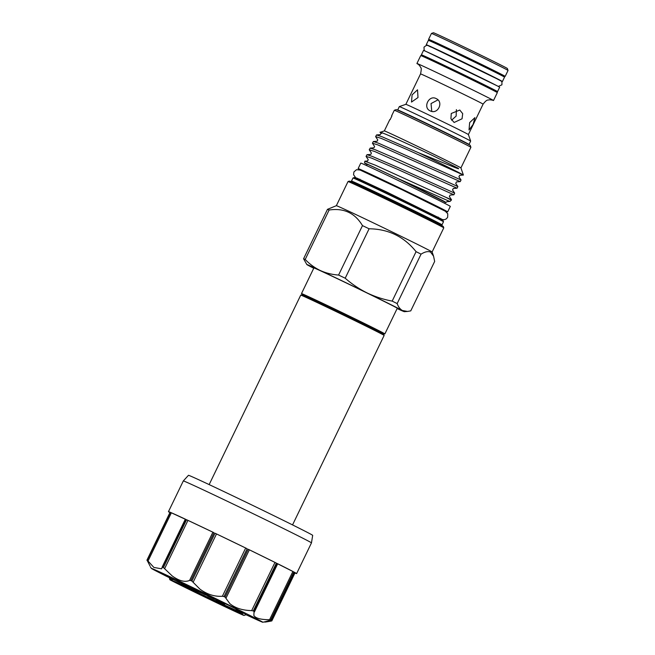 <?xml version="1.0" encoding="UTF-8"?>
<svg xmlns="http://www.w3.org/2000/svg" width="655" height="655" viewBox="0 0 655 655"><rect width="100%" height="100%" fill="white"/><g stroke="black" fill="none" stroke-linecap="round" stroke-linejoin="round"><path stroke-width="0.98" d="M431.588 47.201A37.171 0.467 25.8 0 1 454.922 58.09A37.171 0.467 25.8 0 1 497.161 78.903M427.625 45.547A42.288 0.532 25.8 0 1 426.266 44.728L428.386 40.34A42.288 0.532 25.8 0 1 455.749 53.006A42.288 0.532 25.8 0 1 504.53 77.151L502.41 81.539A42.288 0.532 25.8 0 1 500.928 80.983M426.266 44.728A42.288 0.532 25.8 0 1 453.628 57.394A42.288 0.532 25.8 0 1 502.41 81.539M425.684 57.697L425.996 57.051A37.171 0.467 25.8 0 1 450.042 68.186A37.171 0.467 25.8 0 1 492.92 89.407A37.171 0.467 25.8 0 1 483.677 85.297M425.881 57.28A42.288 0.532 25.8 0 1 421.386 54.823L423.507 50.435A42.288 0.532 25.8 0 1 450.869 63.101A42.288 0.532 25.8 0 1 499.65 87.246L497.53 91.635A42.288 0.532 25.8 0 1 492.814 89.637M421.386 54.823A42.288 0.532 25.8 0 1 448.749 67.49A42.288 0.532 25.8 0 1 497.53 91.635M202.984 595.42L217.599 602.649L202.984 595.42M169.866 579.749A42.043 0.524 -154.2 0 0 216.838 602.846A42.043 0.524 -154.2 0 0 244.037 615.446A42.043 0.524 -154.2 0 0 205.343 596.148L173.665 581.182C170.357 579.716 169.882 579.609 172.232 580.879L169.866 579.749L169.309 577.685M244.561 613.35L245.609 614.898L244.037 615.446M243.03 613.555L205.343 596.148M170.464 578.25L170.75 580.002L172.232 580.879M172.322 580.592A0.974 0.933 -61.8 0 0 172.175 579.921L171.381 578.701M302.454 294.987L300.768 295.11A46.309 0.581 25.8 0 1 300.768 295.11A46.309 0.581 25.8 0 1 330.718 308.988A46.309 0.581 25.8 0 1 384.141 335.417L383.191 334.017A44.851 0.565 25.8 0 0 331.455 308.423A44.851 0.565 25.8 0 0 302.454 294.987L301.497 293.612A46.309 0.581 25.8 0 1 301.488 293.596A46.309 0.581 25.8 0 1 331.455 307.465A46.309 0.581 25.8 0 1 384.878 333.911A46.309 0.581 25.8 0 1 384.862 333.919L383.208 334.042M384.878 333.911L397.282 308.251A46.309 0.581 -154.2 0 0 343.859 281.806A46.309 0.581 -154.2 0 0 313.892 267.936L301.488 293.596M418.046 64.19A42.534 0.532 25.8 0 1 416.924 63.494A42.534 0.532 25.8 0 1 444.442 76.234A42.534 0.532 25.8 0 1 493.51 100.518A42.534 0.532 25.8 0 1 492.265 100.068M433.413 32.75A41.068 0.516 25.8 0 1 459.982 45.056A41.068 0.516 25.8 0 1 507.363 68.497L508.043 70.453A42.534 0.532 -154.2 0 0 508.043 70.453A42.534 0.532 -154.2 0 0 458.975 46.169A42.534 0.532 -154.2 0 0 431.457 33.43A42.534 0.532 -154.2 0 0 431.457 33.438L433.413 32.75M433.307 41.928A42.534 0.532 25.8 0 1 428.591 39.357A42.534 0.532 25.8 0 1 456.109 52.097A42.534 0.532 25.8 0 1 505.177 76.381A42.534 0.532 25.8 0 1 500.24 74.285M433.102 42.346L433.422 41.691A37.171 0.467 25.8 0 1 457.468 52.826A37.171 0.467 25.8 0 1 500.346 74.048L500.035 74.703M416.924 63.494L420.739 55.593A42.534 0.532 25.8 0 1 448.257 68.333A42.534 0.532 25.8 0 1 497.325 92.617L493.51 100.518M417.996 97.546L411.504 102.065L412.101 94.86L417.53 89.817L417.996 97.546M405.846 104.325A34.731 0.434 25.8 0 1 405.854 104.325A34.731 0.434 25.8 0 1 428.321 114.723A34.731 0.434 25.8 0 1 468.391 134.553A34.731 0.434 25.8 0 1 468.391 134.562L470.658 141.062A39.611 0.499 25.8 0 1 470.658 141.071A39.611 0.499 25.8 0 0 424.964 118.457A39.611 0.499 25.8 0 0 399.345 106.585A39.611 0.499 25.8 0 1 399.345 106.585L405.854 104.325L420.551 73.909C421.394 69.831 421.46 67.735 420.764 67.621C419.904 65.868 418.938 64.689 417.865 64.067M430.188 110.867C422.581 107.707 428.886 94.656 436.132 98.578C444.098 101.926 437.81 114.985 430.188 110.867L429.934 110.736M398.617 110.539A39.611 0.499 25.8 0 1 397.7 109.974A39.611 0.499 25.8 0 1 423.335 121.83A39.611 0.499 25.8 0 1 469.021 144.452A39.611 0.499 25.8 0 1 468.014 144.084M451.27 113.479L459.777 110.048L462.7 113.651L462.053 118.784L454.128 122.477L450.927 118.751L451.27 113.479M456.396 109.631L456.15 116.091L451.59 120.184M469.651 122.6L474.908 117.646L473.107 124.45L469.021 129.96L469.651 122.6M444.786 203.377L445.4 202.117A43.435 0.54 -154.2 0 0 443.82 201.175A43.435 0.54 -154.2 0 0 400.852 179.978A43.435 0.54 -154.2 0 0 367.185 164.307L366.579 165.568M445.351 202.207L397.012 178.095A46.358 0.581 -154.2 0 0 364.557 163.038A46.358 0.581 -154.2 0 0 366.235 164.028A46.358 0.581 -154.2 0 0 367.103 164.487M397.012 178.095L448.02 200.717L450.026 201.429L451.246 200.258A47.897 0.598 -154.2 0 0 449.51 199.226A47.897 0.598 -154.2 0 0 445.867 197.327L375.274 165.158L364.851 161.187L364.557 163.038M445.867 197.327L451.508 199.726L449.363 196.566L450.083 195.075L453.882 194.789L397.7 169.383L371.598 158.101L366.063 156.389L368.233 159.681L367.602 160.991L364.851 161.187M376.543 134.938L375.61 136.641L381.144 138.352L407.246 149.635L463.38 175.041A47.897 0.598 -154.2 0 0 461.677 174.058A47.897 0.598 -154.2 0 0 418.602 152.762L381.939 136.715L376.543 134.938L380.334 134.652L380.964 133.35L380.334 132.294L384.338 130.902A42.534 0.532 -154.2 0 1 417.538 146.368A42.534 0.532 -154.2 0 1 459.376 167.009A42.534 0.532 -154.2 0 1 460.923 167.917A42.534 0.532 -154.2 0 0 460.923 167.917L463.404 175.049L459.63 175.327L458.909 176.817L461.046 179.961L460.244 181.623L377.96 144.935L372.425 143.224L374.603 146.515L373.972 147.817L370.181 148.104L375.569 149.88L401.679 161.163L457.87 186.544L457.059 188.206L374.775 151.518L369.24 149.807L371.418 153.098L370.787 154.4L366.996 154.686L372.392 156.463L398.494 167.745L454.685 193.127L453.89 194.789M372.425 143.224L373.358 141.521L378.754 143.298L461.055 179.978M375.61 136.641L377.779 139.933L377.149 141.234L373.358 141.521M369.24 149.807L370.181 148.104M366.063 156.389L366.996 154.686M394.31 110.277L396.267 109.598A41.068 0.516 -154.2 0 1 428.321 124.532A41.068 0.516 -154.2 0 1 468.718 144.46A41.068 0.516 -154.2 0 1 470.216 145.345L470.896 147.293A42.534 0.532 -154.2 0 0 470.896 147.293A42.534 0.532 -154.2 0 0 469.348 146.384A42.534 0.532 -154.2 0 0 427.51 125.744A42.534 0.532 -154.2 0 0 394.31 110.277L391.6 115.878A42.534 0.532 25.8 0 1 391.911 115.951L390.11 119.685A42.534 0.532 25.8 0 0 389.799 119.603L384.338 130.902M442.174 209.551A49.723 0.622 -154.2 0 0 447.668 211.868A49.723 0.622 -154.2 0 0 390.306 183.482A49.723 0.622 -154.2 0 0 358.129 168.589A49.723 0.622 -154.2 0 0 363.361 171.446M447.668 211.868L450.321 206.382A49.723 0.622 -154.2 0 0 392.959 177.996A49.723 0.622 -154.2 0 0 360.782 163.103L358.129 168.589M441.879 209.395L442.002 209.133A43.435 0.54 -154.2 0 0 440.422 208.2A43.435 0.54 -154.2 0 0 397.462 187.002A43.435 0.54 -154.2 0 0 363.795 171.323L363.664 171.585M443.779 227.85A53.186 0.663 -154.2 0 0 441.847 226.712A53.186 0.663 -154.2 0 0 389.537 200.905A53.186 0.663 -154.2 0 0 348.018 181.558L349.32 181.107A52.212 0.655 -154.2 0 1 390.077 200.094A52.212 0.655 -154.2 0 1 441.429 225.435A52.212 0.655 -154.2 0 1 443.329 226.548L443.779 227.85A53.186 0.663 -154.2 0 0 443.779 227.85L432.112 251.995A53.186 0.663 -154.2 0 0 432.112 251.987A53.186 0.663 -154.2 0 0 430.179 250.849A53.186 0.663 -154.2 0 0 377.869 225.042A53.186 0.663 -154.2 0 0 336.351 205.695L327.475 209.338A60.448 0.761 25.8 0 1 329.105 210.026L305.205 259.462C309.668 264.145 314.703 267.829 320.311 270.523A54.16 0.68 -154.2 0 0 306.835 264.546A54.16 0.68 -154.2 0 0 308.792 265.693A54.16 0.68 -154.2 0 0 313.737 268.255M397.127 308.57A54.16 0.68 -154.2 0 0 404.331 311.674A54.16 0.68 -154.2 0 0 402.383 310.503L407.516 311.444L410.759 310.879L434.658 261.435L433.577 256.195L430.597 252.134C428.141 251.037 424.964 251.708 421.059 254.148L397.159 303.584C398.379 306.908 400.123 309.209 402.383 310.503A54.16 0.68 -154.2 0 0 367.103 292.932A54.16 0.68 -154.2 0 0 320.311 270.523C326.002 273.102 332.093 274.609 338.578 275.051L362.477 225.615C354.977 213.014 343.859 207.815 329.105 210.026M352.988 178.004A50.263 0.63 -154.2 0 1 392.214 196.287A50.263 0.63 -154.2 0 1 441.65 220.678A50.263 0.63 -154.2 0 1 443.484 221.75A50.263 0.63 -154.2 0 0 443.484 221.75L443.026 220.448A49.289 0.614 -154.2 0 0 441.233 219.392A49.289 0.614 -154.2 0 0 392.763 195.477A49.289 0.614 -154.2 0 0 354.29 177.554L352.988 178.004A50.263 0.63 -154.2 0 0 352.979 178.013L351.498 181.083L350.482 181.607M348.018 181.558A53.186 0.663 -154.2 0 0 348.018 181.566L336.351 205.695M362.477 225.615A60.448 0.761 25.8 0 1 369.101 228.783L345.201 278.219C351.899 284.098 359.202 289.002 367.103 292.932C375.094 296.74 383.453 299.466 392.173 301.103L416.072 251.659C404.053 236.643 388.399 229.013 369.101 228.783M416.072 251.659A60.448 0.761 25.8 0 1 421.059 254.148M305.205 259.462A60.448 0.761 -154.2 0 0 303.576 258.774L327.475 209.338M306.835 264.546L303.576 258.774M345.201 278.219A60.448 0.761 -154.2 0 0 338.578 275.051M397.159 303.584A60.448 0.761 -154.2 0 0 392.173 301.103M381.693 133.391C372.245 127.831 404.069 142.012 433.569 156.029L457.82 168.032C460.268 169.596 456.682 168.155 455.356 167.688L418.602 152.762M431.776 111.383L431.031 103.58L437.941 99.879M384.141 335.417A46.309 0.581 25.8 0 1 384.141 335.434L292.548 524.909M183.318 480.934L188.468 475.309A68.98 0.868 25.8 0 1 233.106 495.966A68.98 0.868 25.8 0 1 312.681 535.348L311.469 542.889A71.174 0.892 25.8 0 0 229.365 502.246A71.174 0.892 25.8 0 0 183.318 480.934A71.174 0.892 25.8 0 1 183.318 480.934L168.458 511.653A71.174 0.892 -154.2 0 0 169.932 512.587M247.156 548.734L224.018 596.582L222.389 596.238C214.693 596.795 207.217 594.437 199.963 589.156L191.899 581.067L215.028 533.219L247.156 548.734A71.174 0.892 -154.2 0 0 215.028 533.219M162.129 567.205L185.34 519.161L185.815 519.374L161.605 568.818L153.868 567.435L147.269 560.205L170.406 512.357L185.299 519.243M168.458 511.653A71.174 0.892 -154.2 0 1 170.153 512.251L147.015 560.099L150.044 566.051M294.07 572.56L294.627 572.847L271.317 621.046C265.16 622.184 263.228 622.381 265.529 621.62L271.047 620.007L294.177 572.167M164.79 575.417A61.914 0.778 25.8 0 1 151.346 568.368A61.914 0.778 25.8 0 1 191.399 586.888A61.914 0.778 25.8 0 1 262.802 622.25L265.529 621.62M277.679 563.816L293.882 571.995L270.744 619.843L269.582 619.704C261.001 619.72 255.769 618.336 253.878 615.561L254.034 611.344L277.171 563.488L277.704 563.767L254.443 611.876M276.394 563.103L253.256 610.951L251.667 610.616C242.53 610.419 235.26 608.11 229.88 603.681L225.066 597.09L248.196 549.242L276.394 563.103A71.174 0.892 -154.2 0 0 248.196 549.242M213.997 532.72L190.867 580.576L189.59 580.412C184.956 582.483 179.134 580.985 172.142 575.892L163.422 567.566L186.56 519.718L213.997 532.72A71.174 0.892 -154.2 0 0 186.56 519.718M262.802 622.25A61.914 0.778 25.8 0 1 245.257 614.374M270.638 620.269L271.047 620.007A71.174 0.892 25.8 0 0 270.744 619.843M254.394 611.975L254.034 611.344A71.174 0.892 25.8 0 0 253.256 610.951M224.018 596.582A71.174 0.892 25.8 0 1 225.066 597.09M190.867 580.576A71.174 0.892 25.8 0 1 191.383 580.821A71.174 0.892 25.8 0 1 191.899 581.067M293.882 571.995A71.174 0.892 -154.2 0 0 277.171 563.488M294.627 572.847L294.979 573.027A71.174 0.892 -154.2 0 0 296.617 573.608A71.174 0.892 -154.2 0 0 294.185 572.159M195.165 589.009A40.217 0.508 -154.2 0 0 194.429 588.657M235.988 609.674C249.899 616.077 247.484 614.627 228.726 605.31A40.217 0.508 -154.2 0 0 225.205 603.566M216.191 599.161A40.217 0.508 -154.2 0 0 215.159 598.654M208.093 595.223A40.217 0.508 -154.2 0 0 205.408 593.929M164.773 575.458L179.535 582.598L164.773 575.458L165.199 574.574L169.596 576.719M169.203 577.53L169.629 576.646L173.419 578.504M173.026 579.315L173.452 578.431L177.317 580.371M176.94 581.149L184.071 584.718L176.94 581.149L177.366 580.264L182.172 582.672M181.795 583.449L194.036 589.467L181.795 583.449L182.221 582.573L189.033 585.914M188.648 586.716L189.074 585.84L190.056 586.307L194.461 588.591L194.036 589.467M194.838 589.68L205.015 594.74L194.838 589.68L195.264 588.804L202.608 592.439M202.223 593.233L202.649 592.349L203.713 592.865L205.441 593.864L205.015 594.74M214.422 599.194L207.701 596.042L208.126 595.166L209.011 595.42L215.258 598.449L214.742 599.3L209.313 596.721L214.439 599.153M215.798 599.972L224.722 604.197L215.798 599.972L216.224 599.096L225.148 603.32M147.154 560.631L147.015 560.099A71.174 0.892 25.8 0 1 147.269 560.205M185.815 519.374A71.174 0.892 -154.2 0 0 170.406 512.357M162.047 567.377L162.686 567.222A71.174 0.892 25.8 0 1 163.422 567.566M271.833 620.907L294.93 573.01M225.295 603.378L224.722 604.197M223.633 603.664L218.68 601.274L223.723 603.697M219.065 601.388L219.49 600.512M223.453 603.533L223.879 602.657M207.701 596.042L208.585 596.304L209.011 595.42M208.585 596.304L214.832 599.325M203.287 593.741L203.713 592.865M195.075 589.795L195.501 588.91M189.631 587.183L190.056 586.307M182.016 583.556L182.442 582.68M177.841 581.575L178.266 580.69M173.796 579.667L174.222 578.791M169.358 577.595L169.784 576.719M165.543 575.81L165.969 574.934M173.665 581.182L202.289 593.389M205.072 594.634L207.791 595.845M214.955 599.079L216.003 599.554M225.148 603.689L228.48 605.187M170.914 578.914L171.463 578.742M401.261 111.735A35.755 0.45 25.8 0 1 424.309 122.354A35.755 0.45 25.8 0 1 465.435 142.757M492.47 100.133L489.572 99.765C487.746 100.477 487.336 98.7 483.095 104.145A34.731 0.434 -154.2 0 0 443.026 84.315A34.731 0.434 -154.2 0 0 420.551 73.909M443.484 221.758L441.994 224.829A50.263 0.63 -154.2 0 0 440.168 223.748A50.263 0.63 -154.2 0 0 390.454 199.218A50.263 0.63 -154.2 0 0 351.498 181.083M222.389 596.238L245.69 548.03M269.582 619.704L292.883 571.496M251.667 610.616L274.977 562.416M189.59 580.412L212.891 532.204M187.952 520.381L164.651 568.589M216.502 533.931L193.2 582.139M249.35 549.815L226.049 598.015M171.348 512.8L148.046 560.999M221.144 602.404L221.57 601.527M498.291 86.427L501.91 84.822C501.894 80.614 502.663 81.998 496.908 78.772L431.85 47.324C426.994 45.76 428.018 43.869 424.006 47.16L424.137 50.067L424.989 50.992M425.979 51.417L497.35 85.92M209.158 484.594L300.751 295.118M428.591 39.357L431.457 33.438M397.7 109.974L399.337 106.593M451.508 199.726L451.246 200.258M470.896 147.301L460.923 167.926M359.423 179.716L355.649 177.652L353.561 174.721L353.913 171.929L356.508 169.702L360.135 170.046L402.907 190.163L445.318 211.229L447.766 213.743L447.652 217.28L446.333 218.868L444.565 219.654L442.69 219.613L438.138 217.771M356.656 178.004L386.818 192.054L441.192 218.876M432.112 251.987L433.577 256.195M359.972 179.224L358.948 179.748M441.994 224.829L442.215 225.95M438.187 217.034L438.408 218.164M404.331 311.674L407.516 311.444M446.039 202.428L446.906 201.658L450.026 201.429M457.059 188.206L453.268 188.493L452.548 189.983L454.685 193.127M460.244 181.623L456.453 181.91L455.733 183.4L457.87 186.544M469.021 144.452L470.658 141.071M468.391 134.553L483.095 104.145M492.609 90.054L492.92 89.407M505.177 76.381L508.043 70.462M296.617 573.608L311.469 542.889M151.346 568.368L150.396 566.968M146.957 560.107L170.103 512.235M162.08 567.271L185.34 519.161M277.704 563.767L254.427 611.926M294.251 572.192L271.096 620.08"/></g></svg>
